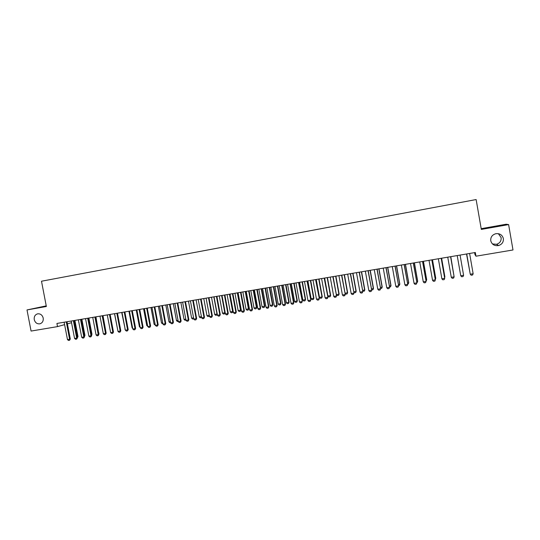 <?xml version="1.0" encoding="UTF-8"?>
<svg xmlns="http://www.w3.org/2000/svg" width="540" height="540" viewBox="0 0 540 540"><rect width="100%" height="100%" fill="white"/><g stroke="black" fill="none" stroke-linecap="round" stroke-linejoin="round"><path stroke-width="0.81" d="M43.2 318.06C43.517 321.104 42.383 323.028 39.791 323.838C36.977 324.068 35.134 322.657 34.25 319.606C33.932 316.535 35.087 314.604 37.712 313.814C40.5 313.619 42.329 315.036 43.2 318.06M498.366 233.678L501.14 237.62C501.404 240.948 499.871 243.175 496.55 244.296L492.446 243.945M503.368 238.572C503.638 242.055 502.038 244.377 498.569 245.552C494.478 246.112 491.873 244.512 490.752 240.752C490.495 237.141 492.19 234.792 495.848 233.705C499.811 233.307 502.315 234.927 503.368 238.572M46.238 305.87L27 309.94L31.077 331.067L57.517 326.612L64.611 324.635M27 309.94L46.359 306.504L41.499 281.219L476.132 199.55L481.322 229.419L508.613 224.586L506.156 224.235L481.194 228.67M474.606 252.619L474.937 254.502L475.963 256.203L513 249.973L508.613 224.586M475.963 256.203L475.322 252.497L56.916 323.453L57.517 326.612M67.406 323.858L71.557 322.697M466.756 254.077L470.232 274.091L466.729 253.955M473.141 273.746L472.615 275.002L471.184 275.238L470.273 274.212L473.141 273.746L469.611 253.463M466.533 253.982L470.016 272.842M466.546 253.982L470.063 273.112M460.073 255.083L463.597 275.299L463.084 276.548L461.66 276.777L460.748 275.765L457.205 255.569M460.748 275.765L463.597 275.299M450.61 256.81L454.12 276.838L453.614 278.08L452.203 278.309L451.285 277.297L447.748 257.168M451.285 277.297L454.12 276.838L450.61 256.729M453.897 275.468L450.779 256.655M453.944 275.744L450.792 256.655M441.18 258.282L444.697 278.37L444.211 279.605L442.807 279.828L441.889 278.822L438.352 258.768M441.889 278.822L444.717 278.235L441.207 258.282M431.825 259.868L435.341 279.889L434.862 281.117L433.471 281.34L432.547 280.341L429.017 260.348M432.547 280.341L435.375 279.754L431.879 259.862M444.494 276.993L444.865 276.939L441.578 258.215M444.602 277.601L444.886 276.811L441.612 258.215M435.159 278.519L435.726 278.424L432.439 259.767M435.328 279.457L435.76 278.296L432.493 259.76M422.537 261.448L426.101 281.259L425.581 282.623L424.197 282.845L423.272 281.846L419.742 261.92M422.604 261.434L426.101 281.259M423.272 281.846L426.046 281.394L425.581 282.623M425.885 280.024L426.64 279.902L423.36 261.306M426.695 279.774L426.188 281.104L426.695 279.774L423.434 261.293M413.303 263.014L416.887 282.757L416.36 284.114L414.976 284.337L414.052 283.345L410.528 263.486M413.39 263L416.887 282.757M414.052 283.345L416.812 282.893L416.36 284.114M416.671 281.529L417.616 281.374L414.342 262.838M416.86 282.616L417.69 281.239L414.43 262.825M417.184 282.541L417.69 281.239M404.129 264.566L407.727 284.243L407.194 285.599L405.824 285.822L404.892 284.83L401.375 265.039M404.237 264.553L407.727 284.243M404.892 284.83L407.632 284.384L407.194 285.599M395.017 266.112L398.628 285.721L398.088 287.071L396.731 287.293L395.793 286.308L392.283 266.578M395.145 266.092L398.628 285.721M395.793 286.308L398.52 285.863L398.088 287.071M385.965 267.651L389.59 287.185L389.043 288.536L387.693 288.758L386.755 287.773L383.245 268.11M386.113 267.624L389.59 287.185M386.755 287.773L389.462 287.334L389.043 288.536M376.967 269.176L380.612 288.644L380.059 289.994L378.715 290.209L377.771 289.231L374.267 269.635M377.136 269.15L380.612 288.644M377.771 289.231L380.464 288.799L380.059 289.994M368.03 270.689L371.689 290.095L371.129 291.438L369.792 291.654L368.847 290.682L365.344 271.148M368.213 270.662L371.689 290.095M368.847 290.682L371.52 290.25L371.129 291.438M359.154 272.194L362.819 291.533L362.252 292.876L360.929 293.092L359.984 292.12L356.481 272.646M359.35 272.16L362.819 291.533M359.984 292.12L362.637 291.688L362.252 292.876M350.332 273.692L354.011 292.964L353.437 294.3L352.12 294.516L351.169 293.551L347.679 274.144M350.548 273.659L354.011 292.964M351.169 293.551L353.808 293.125L353.437 294.3M341.564 275.177L345.256 294.388L344.675 295.724L343.366 295.934L342.414 294.975L338.924 275.63M341.793 275.137L345.256 294.388M342.414 294.975L345.04 294.55L344.675 295.724M332.849 276.656L336.555 295.799L335.975 297.128L334.672 297.344L333.713 296.386L330.23 277.101M335.657 276.183L338.897 294.192L336.353 294.604L333.106 276.656L336.555 295.799M333.713 296.386L336.319 295.961L335.975 297.128M407.511 283.021L408.652 282.832L405.378 264.357M408.74 282.697L408.22 284.02L408.74 282.697L405.486 264.337M408.22 284.02L407.707 284.108M398.412 284.499L399.735 284.283L396.468 265.869M398.608 285.579L399.317 285.464L399.843 284.148L396.596 265.849M399.337 285.444L399.843 284.148M389.374 285.971L390.879 285.728L387.612 267.368M391.007 285.586L390.474 286.902L391.007 285.586L387.761 267.347M390.474 286.902L389.57 287.05M380.396 287.435L382.084 287.159L378.817 268.859M382.226 287.017L381.686 288.333L382.226 287.017L378.979 268.832M381.686 288.333L380.585 288.509M371.473 288.887L373.336 288.583L370.076 270.344M373.498 288.434L372.951 289.75L373.498 288.434L370.258 270.31M372.951 289.75L371.662 289.96M362.603 290.331L364.649 290L361.388 271.816M364.824 289.852L364.271 291.161L364.824 289.852L361.591 271.782M364.271 291.161L362.752 291.141M353.795 291.769L356.008 291.404L352.762 273.281M356.204 291.256L355.644 292.559L356.204 291.256L352.971 273.247M355.644 292.559L354.355 292.768L353.889 292.295M345.04 293.193L347.429 292.801L344.183 274.738M347.639 292.646L347.072 293.956L347.639 292.646L344.412 274.698M347.072 293.956L345.796 294.158L345.087 293.443M339.127 294.037L338.553 295.34L339.127 294.037L335.9 276.143M338.553 295.34L337.284 295.542L336.353 294.604M324.189 278.127L327.915 297.203L327.321 298.532L326.032 298.742L325.073 297.79L321.59 278.566M324.459 278.08L327.915 297.203M325.073 297.79L327.659 297.371L327.321 298.532M324.648 278.046L327.888 295.988L330.419 295.569L327.179 277.621M330.662 295.414L330.089 296.71L330.662 295.414L327.443 277.574M330.089 296.71L328.826 296.919L327.888 295.988M315.59 279.585L319.322 298.6L318.728 299.923L317.439 300.132L316.481 299.18L313.004 280.024M315.873 279.538L319.322 298.6M316.481 299.18L319.052 298.769L318.728 299.923M316.244 279.47L319.478 297.351L321.995 296.946L318.762 279.045M322.259 296.784L321.678 298.08L322.259 296.784L319.039 278.998M321.678 298.08L320.416 298.283L319.478 297.351M307.044 281.036L310.784 299.984L310.183 301.307L308.907 301.516L307.942 300.571L304.472 281.468M307.341 280.982L310.784 299.984M307.942 300.571L310.5 300.152L310.183 301.307M307.894 280.888L311.121 298.715L313.625 298.31L310.392 280.463M313.902 298.148L313.315 299.437L313.902 298.148L310.689 280.415M313.315 299.437L312.066 299.639L311.121 298.715M298.546 282.474L302.306 301.361L301.698 302.684L300.429 302.886L299.464 301.948L295.994 282.906M298.863 282.42L302.306 301.361M299.464 301.948L302.002 301.536L301.698 302.684M299.592 282.299L302.819 300.065L305.303 299.66L302.076 281.873M305.593 299.498L304.999 300.787L305.593 299.498L302.387 281.826M304.999 300.787L303.757 300.989L302.819 300.065M290.101 283.905L293.551 302.906L293.875 302.731L293.26 304.047L291.998 304.25L291.033 303.318L287.564 284.337M290.439 283.851L293.875 302.731M291.033 303.318L293.551 302.906L293.26 304.047M291.337 283.696L294.563 301.415L297.034 301.01L293.807 283.277M297.338 300.841L296.737 302.13L297.338 300.841L294.131 283.223M296.737 302.13L295.508 302.332L294.563 301.415M281.711 285.329L285.161 304.27L285.498 304.094L284.877 305.404L283.622 305.606L282.65 304.675L279.194 285.755M282.062 285.269L285.498 304.094M282.65 304.675L285.161 304.27L284.877 305.404M283.135 285.086L286.355 302.751L288.812 302.346L285.593 284.675M289.13 302.177L288.529 303.466L289.13 302.177L285.93 284.614M288.529 303.466L287.3 303.662L286.355 302.751M273.375 286.74L276.818 305.62L277.168 305.444L276.541 306.754L275.299 306.956L274.327 306.025L270.871 287.165M273.74 286.679L277.168 305.444M274.327 306.025L276.818 305.62L276.541 306.754M274.982 286.47L278.201 304.074L280.638 303.676L277.425 286.058M280.976 303.507L280.368 304.79L280.976 303.507L277.783 285.998M280.368 304.79L279.146 304.985L278.201 304.074M265.093 288.151L268.529 306.97L268.893 306.788L268.265 308.097L267.023 308.3L266.051 307.368L262.602 288.569M265.471 288.083L268.893 306.788M266.051 307.368L268.529 306.97L268.265 308.097M266.882 287.847L270.094 305.397L272.518 304.999L269.305 287.435M272.869 304.83L272.255 306.106L272.869 304.83L269.676 287.368M272.255 306.106L271.046 306.301L270.094 305.397M256.858 289.548L260.287 308.306L260.672 308.124L260.03 309.427L258.802 309.629L257.823 308.704L254.381 289.966M257.249 289.481L260.672 308.124M257.823 308.704L260.287 308.306L260.03 309.427M258.829 289.211L262.035 306.707L264.445 306.315L261.238 288.799M264.809 306.14L264.195 307.415L264.809 306.14L261.623 288.738M264.195 307.415L262.987 307.611L262.035 306.707M248.67 290.932L252.099 309.636L252.497 309.454L251.856 310.757L250.634 310.952L249.649 310.034L246.206 291.35M249.082 290.864L252.497 309.454M249.649 310.034L252.099 309.636L251.856 310.757M250.823 290.567L254.023 308.009L256.419 307.625L253.22 290.162M256.804 307.442L256.176 308.718L256.804 307.442L253.618 290.095M256.176 308.718L254.981 308.914L254.023 308.009M240.536 292.316L243.959 310.959L244.37 310.77L243.722 312.073L242.507 312.269L241.529 311.351L238.093 292.727M240.962 292.241L244.37 310.77M241.529 311.351L243.959 310.959L243.722 312.073M242.865 291.917L246.065 309.312L248.447 308.921L245.241 291.512M248.839 308.745L248.211 310.014L248.839 308.745L245.66 291.445M248.211 310.014L247.023 310.203L246.065 309.312M232.45 293.686L235.872 312.269L236.297 312.079L235.643 313.375L234.434 313.571L233.456 312.66L230.02 294.098M232.888 293.612L236.297 312.079M233.456 312.66L235.872 312.269L235.643 313.375M234.954 293.26L238.147 310.595L240.516 310.21L237.316 292.856M240.928 310.034L240.293 311.297L240.928 310.034L237.749 292.788M240.293 311.297L239.105 311.492L238.147 310.595M224.417 295.049L227.833 313.578L228.272 313.382L227.617 314.678L226.415 314.874L225.43 313.963L222.001 295.454M224.87 294.968L228.272 313.382M225.43 313.963L227.833 313.578L227.617 314.678M227.09 294.59L230.283 311.877L232.632 311.492L229.439 294.192M233.057 311.31L232.416 312.579L233.057 311.31L229.885 294.118M232.416 312.579L231.242 312.768L230.283 311.877M216.425 296.399L219.841 314.874L220.293 314.678L219.632 315.974L218.437 316.163L217.451 315.259L214.029 296.811M216.898 296.318L220.293 314.678M217.451 315.259L219.841 314.874L219.632 315.974M219.274 295.92L222.46 313.153L224.802 312.768L221.609 295.522M225.194 312.687L224.593 313.848L225.18 312.613M224.593 313.848L223.425 314.037L222.46 313.153M208.487 297.749L211.896 316.163L212.369 315.968L211.7 317.257L210.512 317.446L209.52 316.548L206.105 298.154M208.973 297.668L212.369 315.968M209.52 316.548L211.896 316.163L211.7 317.257M211.498 297.236L214.684 314.422L217.013 314.037L213.826 296.845M217.269 314.267L216.81 315.11L217.208 313.956M216.81 315.11L215.649 315.299L214.684 314.422M200.597 299.086L203.999 317.446L204.485 317.25L203.81 318.533L202.635 318.722L201.643 317.824L198.227 299.491M201.096 298.998L204.485 317.25M201.643 317.824L203.999 317.446L203.81 318.533M203.776 298.546L206.955 315.677L209.27 315.299L206.091 298.154M209.392 315.839L209.156 316.339L207.92 316.555L206.955 315.677M209.27 315.299L209.081 316.373M192.753 300.416L196.155 318.715L196.648 318.519L195.973 319.801L194.805 319.99L193.806 319.1L190.397 300.814M193.266 300.328L196.648 318.519M193.806 319.1L196.155 318.715L195.973 319.801M201.562 317.392L200.239 317.804L199.274 316.926L201.407 316.582M196.094 299.849L199.274 316.926M201.494 317.021L201.393 317.621M184.957 301.738L188.352 319.984L188.865 319.781L188.183 321.064L187.016 321.253L186.023 320.362L182.615 302.137M185.483 301.651L188.865 319.781M186.023 320.362L188.352 319.984L188.183 321.064M193.752 318.816L192.605 319.046L191.632 318.175L193.576 317.858M188.46 301.144L191.632 318.175M177.208 303.055L180.596 321.246L181.123 321.044L180.434 322.319L179.28 322.508L178.281 321.617L174.879 303.446M177.748 302.96L181.123 321.044M178.281 321.617L180.596 321.246L180.434 322.319M185.976 320.125L185.011 320.281L184.039 319.41L185.787 319.127M180.873 302.434L184.039 319.41M169.506 304.358L172.888 322.495L173.428 322.292L172.739 323.568L171.585 323.75L170.586 322.866L167.191 304.749M170.06 304.263L173.428 322.292M170.586 322.866L172.888 322.495L172.739 323.568M178.234 321.381L177.464 321.503L176.492 320.639L178.052 320.382M173.326 303.709L176.492 320.639M161.845 305.66L165.227 323.737L165.78 323.534L165.085 324.803L163.937 324.992L162.938 324.108L159.543 306.045M162.412 305.559L165.78 323.534M162.938 324.108L165.227 323.737L165.085 324.803M170.539 322.63L169.958 322.724L168.986 321.86L170.357 321.638M165.821 304.985L168.986 321.86M154.231 306.95L157.613 324.972L158.173 324.769L157.478 326.038L156.337 326.221L155.331 325.343L151.942 307.334M154.811 306.848L158.173 324.769M155.331 325.343L157.613 324.972L157.478 326.038M162.891 323.872L161.521 323.075L162.709 322.88M158.369 306.248L161.521 323.075M146.664 308.232L150.039 326.207L150.613 325.998L149.911 327.26L148.784 327.443L147.778 326.572L144.389 308.617M147.258 308.131L150.613 325.998M147.778 326.572L150.039 326.207L149.911 327.26M155.291 325.107L154.103 324.284L155.102 324.122M150.95 307.503L154.103 324.284M139.144 309.508L142.513 327.429L143.1 327.213L142.391 328.482L141.271 328.664L140.258 327.794L136.883 309.893M139.745 309.406L143.1 327.213M140.258 327.794L142.513 327.429L142.391 328.482M147.731 326.336L146.725 325.485L147.548 325.35M143.579 308.759L146.725 325.485M131.666 310.777L135.027 328.644L135.628 328.428L134.919 329.69L133.799 329.873L132.793 329.002L129.418 311.155M132.28 310.669L135.628 328.428M132.793 329.002L135.027 328.644L134.919 329.69M136.249 310L139.394 326.68L140.029 326.572M139.394 326.68L140.177 327.362M124.227 312.039L127.589 329.852L128.203 329.636L127.487 330.892L126.374 331.074L125.361 330.21L121.993 312.417M124.855 311.931L128.203 329.636M125.361 330.21L127.589 329.852L127.487 330.892M128.959 311.236L132.097 327.868L132.563 327.794M132.097 327.868L132.671 328.354M116.836 313.288L120.191 331.047L120.818 330.831L120.096 332.093L118.989 332.269L117.983 331.412L114.615 313.666M117.477 313.18L120.818 330.831M117.983 331.412L120.191 331.047L120.096 332.093M121.709 312.464L125.138 329.002M124.848 329.049L125.199 329.353M109.485 314.537L112.84 332.242L113.474 332.026L112.752 333.281L111.652 333.457L110.639 332.6L107.278 314.915M110.14 314.429L113.474 332.026M110.639 332.6L112.84 332.242L112.752 333.281M114.507 313.686L117.754 330.203M102.181 315.779L105.53 333.43L106.178 333.214L105.449 334.463L104.355 334.638L103.343 333.788L99.981 316.15M102.843 315.664L106.178 333.214M103.343 333.788L105.53 333.43L105.449 334.463M94.919 317.007L98.26 334.611L98.921 334.388L98.186 335.637L97.106 335.812L96.086 334.962L92.731 317.378M95.594 316.892L98.921 334.388M96.086 334.962L98.26 334.611L98.186 335.637M105.955 332.039L103.005 315.637M87.696 318.236L91.031 335.786L91.706 335.563L90.97 336.805L89.89 336.98L88.871 336.137L85.523 318.6M88.385 318.114L91.706 335.563M88.871 336.137L91.031 335.786L90.97 336.805M98.705 333.248L95.924 316.838M98.773 333.625L99.022 333.146M80.514 319.451L83.849 336.953L84.53 336.724L83.794 337.973L82.721 338.141L81.702 337.298L78.354 319.815M81.216 319.329L84.53 336.724M81.702 337.298L83.849 336.953L83.794 337.973M91.496 334.449L91.975 334.294L88.877 318.033M91.604 335.016L91.975 334.294M73.373 320.659L76.7 338.108L77.402 337.885L76.653 339.127L75.587 339.296L74.567 338.459L71.226 321.023M74.088 320.544L77.402 337.885M74.567 338.459L76.7 338.108L76.653 339.127M84.328 335.644L84.962 335.435L81.871 319.221M84.47 336.393L84.962 335.435M66.278 321.867L69.599 339.262L70.308 339.039L69.559 340.274L68.499 340.45L67.48 339.606L64.139 322.225M67.001 321.746L70.308 339.039M67.48 339.606L69.599 339.262L69.559 340.274M77.193 336.805L74.21 320.524M77.288 337.311L77.315 336.785L77.996 336.569L74.905 320.402M77.382 337.743L77.996 336.569M281.725 285.444L282.069 285.309M273.389 286.862L273.746 286.72M265.106 288.266L265.478 288.124M256.871 289.663L257.256 289.514M248.684 291.047L249.089 290.898M240.55 292.43L240.968 292.275M232.463 293.8L232.895 293.645M224.431 295.164L224.876 295.009M216.439 296.514L216.904 296.359M208.501 297.864L208.98 297.702M200.61 299.201L201.103 299.038M192.767 300.53L193.273 300.368M184.97 301.853L185.49 301.685M177.221 303.163L177.755 302.994M169.519 304.472L170.06 304.304M161.858 305.768L162.419 305.6M154.244 307.058L154.818 306.889M146.678 308.34L147.265 308.165M139.158 309.616L139.752 309.44M131.679 310.885L132.286 310.709M124.241 312.147L124.862 311.965M116.849 313.403L117.484 313.22M109.499 314.644L110.147 314.462M102.195 315.887L102.85 315.697M94.932 317.115L95.6 316.926M87.71 318.344L88.391 318.154M80.528 319.559L81.223 319.37M73.386 320.767L74.095 320.578M66.292 321.975L67.007 321.779M39.791 323.838L40.25 323.723M498.569 245.552L496.55 244.296"/></g></svg>
